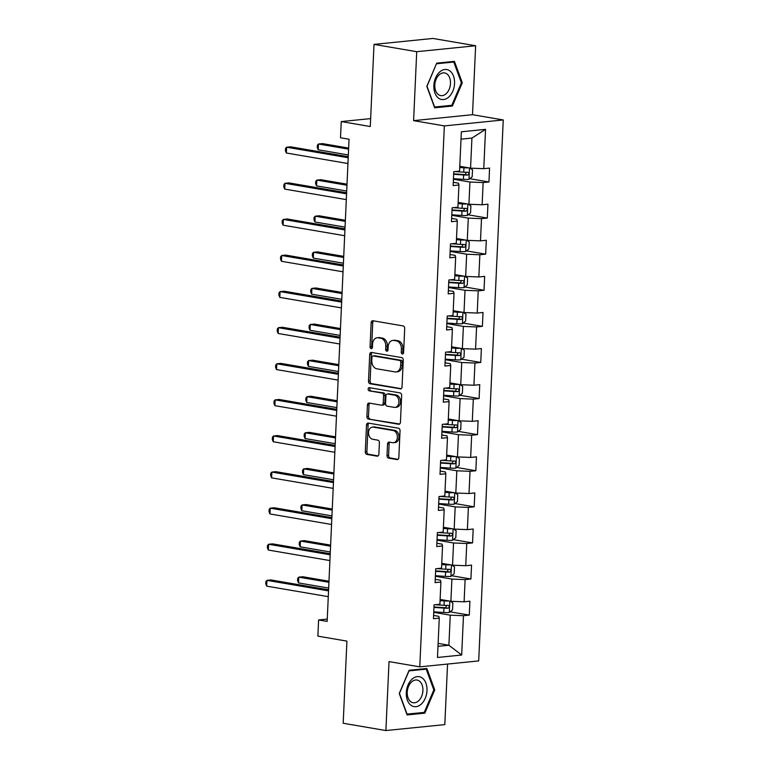 <?xml version="1.0" encoding="UTF-8"?>
<svg xmlns="http://www.w3.org/2000/svg" width="769" height="769" viewBox="0 0 769 769"><rect width="100%" height="100%" fill="white"/><g stroke="black" fill="none" stroke-linecap="round" stroke-linejoin="round"><path stroke-width="1.15" d="M402.36 354A1.605 1.173 -95.8 0 0 403.6 352.606L404.696 328.478A2.297 1.673 -95.8 0 0 403.129 325.921L372.936 320.76A2.297 1.673 -95.8 0 0 372.609 320.75A2.297 1.673 -95.8 0 0 371.158 322.74L370.062 346.877A1.605 1.173 -95.8 0 0 372.417 347.271L372.552 344.147A7.344 5.354 -95.8 0 1 377.185 337.764A7.344 5.354 -95.8 0 1 378.252 337.802L380.77 338.235A7.344 5.354 -95.8 0 1 385.798 346.415L385.663 349.539A1.605 1.173 -95.8 0 0 388.009 349.943L388.153 346.819A7.344 5.354 -95.8 0 1 392.776 340.427A7.344 5.354 -95.8 0 1 393.843 340.465L396.362 340.898A7.344 5.354 -95.8 0 1 401.399 349.078L401.255 352.202A1.605 1.173 -95.8 0 0 402.36 354M387.018 455.565A2.297 1.673 -95.8 0 0 388.585 458.122L397.054 459.574A2.297 1.673 -95.8 0 0 397.39 459.583A2.297 1.673 -95.8 0 0 398.832 457.584L400.053 430.784A2.297 1.673 -95.8 0 0 398.477 428.227L368.293 423.075A2.297 1.673 -95.8 0 0 367.957 423.056A2.297 1.673 -95.8 0 0 366.515 425.055L365.294 451.855A2.297 1.673 -95.8 0 0 366.871 454.412L377.098 456.161A2.297 1.673 -95.8 0 0 377.435 456.171A2.297 1.673 -95.8 0 0 378.877 454.181L379.405 442.704A2.297 1.673 -95.8 0 0 377.829 440.147L372.754 439.282A6.142 4.47 -95.8 0 1 368.543 433.043A6.142 4.47 -95.8 0 1 372.417 427.103A6.142 4.47 -95.8 0 1 373.311 427.131L393.18 430.525A6.142 4.47 -95.8 0 1 397.39 436.763A6.142 4.47 -95.8 0 1 393.517 442.713A6.142 4.47 -95.8 0 1 392.623 442.675L389.316 442.117A2.297 1.673 -95.8 0 0 388.979 442.098A2.297 1.673 -95.8 0 0 387.538 444.098L387.018 455.565L388.605 455.402A2.297 1.673 -95.8 0 0 390.181 457.968L398.054 459.314M416.721 51.696L413.597 120.646L472.502 114.696L475.636 45.746L416.721 51.696L374.013 44.391L370.283 126.529L341.244 121.569L340.504 137.766L349.049 139.227L327.152 621.41L318.606 619.949L317.876 636.146L346.915 641.115L343.185 723.254L385.894 730.55L444.809 724.609L447.558 664.051M413.597 120.646L444.347 125.905L419.778 666.858L389.027 661.6L385.894 730.55M400.264 388.941A2.297 1.673 -95.8 0 0 400.601 388.951A2.297 1.673 -95.8 0 0 402.043 386.961L403.264 360.161A2.297 1.673 -95.8 0 0 401.687 357.595L371.504 352.442A2.297 1.673 -95.8 0 0 371.167 352.433A2.297 1.673 -95.8 0 0 369.726 354.422L368.505 381.222A2.297 1.673 -95.8 0 0 370.081 383.779L400.918 388.874M401.658 395.477L400.438 422.268A2.297 1.673 -95.8 0 1 398.996 424.267A2.297 1.673 -95.8 0 1 398.659 424.257L368.476 419.095A2.297 1.673 -95.8 0 1 366.9 416.538L367.419 405.071A2.297 1.673 -95.8 0 1 368.87 403.071A2.297 1.673 -95.8 0 1 369.207 403.081L381.443 405.176A2.297 1.673 -95.8 0 0 381.78 405.186A2.297 1.673 -95.8 0 0 383.222 403.196L383.568 395.583A2.297 1.673 -95.8 0 0 381.991 393.026L369.255 390.854A1.605 1.173 -95.8 0 1 369.399 387.672L400.082 392.911A2.297 1.673 -95.8 0 1 401.658 395.477M374.013 44.391L432.928 38.45L475.636 45.746M444.347 125.905L503.253 119.954L478.693 660.917L419.778 666.858M450.067 611.826L469.282 615.104L469.907 601.223L464.101 601.81L465.11 579.595L470.916 579.009L471.551 565.128L465.735 565.715L466.745 543.5L472.56 542.914L473.185 529.034L467.379 529.62L468.388 507.415L474.194 506.829L474.829 492.939L469.013 493.525L470.022 471.32L475.838 470.734L476.463 456.844L470.657 457.43L471.666 435.225L477.472 434.639L478.107 420.749L472.291 421.335L473.3 399.13L479.116 398.544L479.741 384.654L473.935 385.24L474.944 363.035L480.75 362.449L481.384 348.559L475.569 349.145L476.578 326.94L482.394 326.354L483.019 312.474L477.213 313.06L478.222 290.845L484.028 290.259L484.662 276.379L478.847 276.965L479.856 254.75L485.672 254.164L486.296 240.284L480.49 240.87L481.5 218.656L487.306 218.069L487.94 204.189L482.125 204.775L483.134 182.561L488.949 181.974L489.574 168.094L483.768 168.68L485.556 129.346L461.352 131.787L459.564 171.122L453.758 171.708L453.124 185.589L458.939 185.002L458.468 183.195L453.277 182.301M469.282 615.104L463.467 615.69L461.679 655.025L437.484 657.466L439.262 618.132L433.456 618.718L434.081 604.838L439.897 604.251L440.906 582.037L435.091 582.623L435.725 568.743L441.541 568.156L442.54 545.952L436.734 546.538L437.359 532.648L443.175 532.061L444.184 509.857L438.368 510.443L439.003 496.553L444.818 495.967L445.818 473.762L440.012 474.348L440.637 460.458L446.453 459.872L447.462 437.667L441.646 438.253L442.281 424.363L448.096 423.777L449.096 401.572L443.29 402.158L443.924 388.268L449.73 387.682L450.74 365.477L444.924 366.063L445.559 352.183L451.374 351.587L452.383 329.382L446.568 329.968L447.202 316.088L453.008 315.501L454.018 293.287L448.202 293.873L448.836 279.993L454.652 279.407L455.661 257.192L449.846 257.778L450.48 243.898L456.286 243.312L457.295 221.097L451.48 221.683L452.114 207.803L457.93 207.217L458.939 185.002M435.389 576.25L451.903 579.076L450.894 601.291L440.118 599.445M435.244 579.345L440.445 580.23L440.906 582.037M450.894 601.291L464.101 601.81M451.903 579.076L465.11 579.595M437.023 540.155L453.547 542.981L452.537 565.196L441.752 563.35M436.879 543.25L442.079 544.135L442.54 545.952M452.537 565.196L465.735 565.715M453.547 542.981L466.745 543.5M438.666 504.06L455.181 506.886L454.171 529.101L443.396 527.255M438.522 507.156L443.723 508.04L444.184 509.857M454.171 529.101L467.379 529.62M455.181 506.886L468.388 507.415M440.301 467.965L456.824 470.791L455.815 493.006L445.03 491.16M440.156 471.061L445.357 471.945L445.818 473.762M455.815 493.006L469.013 493.525M456.824 470.791L470.022 471.32M441.944 431.87L458.459 434.696L457.449 456.911L446.674 455.065M441.8 434.966L447 435.85L447.462 437.667M457.449 456.911L470.657 457.43M458.459 434.696L471.666 435.225M443.578 395.775L460.102 398.602L459.093 420.816L448.308 418.97M443.434 398.871L448.635 399.755L449.096 401.572M459.093 420.816L472.291 421.335M460.102 398.602L473.3 399.13M445.222 359.681L461.736 362.507L460.727 384.721L449.952 382.875M445.078 362.776L450.278 363.66L450.74 365.477M460.727 384.721L473.935 385.24M461.736 362.507L474.944 363.035M446.856 323.586L463.38 326.412L462.371 348.626L451.586 346.781M446.712 326.681L451.912 327.565L452.383 329.382M462.371 348.626L475.569 349.145M463.38 326.412L476.578 326.94M448.5 287.491L465.014 290.317L464.005 312.531L453.229 310.686M448.356 290.586L453.556 291.47L454.018 293.287M464.005 312.531L477.213 313.06M465.014 290.317L478.222 290.845M450.134 251.396L466.658 254.222L465.649 276.436L454.863 274.591M449.99 254.491L455.19 255.375L455.661 257.192M465.649 276.436L478.847 276.965M466.658 254.222L479.856 254.75M451.778 215.301L468.292 218.127L467.283 240.341L456.507 238.496M451.634 218.396L456.834 219.29L457.295 221.097M467.283 240.341L480.49 240.87M468.292 218.127L481.5 218.656M453.412 179.206L469.936 182.032L468.927 204.246L458.141 202.401M468.927 204.246L482.125 204.775M469.936 182.032L483.134 182.561M485.556 129.346L471.926 138.074L470.561 168.151L459.785 166.306M470.561 168.151L483.768 168.68M472.502 114.696L503.253 119.954M327.258 619.074L318.606 619.949M370.648 118.599L341.244 121.569M471.926 138.074L461.016 139.17M438.119 643.403L448.894 645.249L450.269 615.171L433.745 612.345M437.984 646.345L448.894 645.249L461.679 655.025M433.601 615.44L438.801 616.325L439.262 618.132M450.269 615.171L463.467 615.69M469.734 178.687L488.949 181.974M468.1 214.782L487.306 218.069M466.456 250.877L485.672 254.164M464.822 286.972L484.028 290.259M463.178 323.067L482.394 326.354M461.535 359.161L480.75 362.449M459.9 395.256L479.116 398.544M458.257 431.351L477.472 434.639M456.623 467.446L475.838 470.734M454.979 503.541L474.194 506.829M453.345 539.636L472.56 542.914M451.701 575.731L470.916 579.009M426.805 86.378L434.668 107.804L452.403 106.016L462.294 82.792L454.431 61.366L436.696 63.154L426.805 86.378M424.834 713.151L434.725 689.928L426.862 668.492L409.127 670.28L399.236 693.503L407.099 714.939L424.834 713.151L421.95 712.652M461.342 82.629L462.294 82.792M449.519 105.526L452.403 106.016M433.774 689.764L434.725 689.928M403.341 353.49A1.605 1.173 -95.8 0 1 402.85 352.048L402.985 348.924A7.344 5.354 -95.8 0 0 397.958 340.734L396.362 340.898M392.776 340.427L394.372 340.273A7.344 5.354 -95.8 0 1 395.439 340.302L397.958 340.734M377.185 337.764L378.771 337.601A7.344 5.354 -95.8 0 1 379.848 337.639L382.356 338.072A7.344 5.354 -95.8 0 1 387.393 346.252L387.249 349.376A1.605 1.173 -95.8 0 0 387.749 350.827M373.532 320.856A2.297 1.673 -95.8 0 0 372.754 322.586L371.658 346.713A1.605 1.173 -95.8 0 0 372.148 348.165M372.09 352.538A2.297 1.673 -95.8 0 0 371.312 354.259L370.1 381.059A2.297 1.673 -95.8 0 0 371.667 383.625L401.264 388.681M400.803 362.257A1.605 1.173 -95.8 0 0 399.697 360.459L373.205 355.932A1.605 1.173 -95.8 0 0 371.956 357.325L371.812 360.613A7.344 5.354 -95.8 0 0 376.839 368.803L394.949 371.898A7.344 5.354 -95.8 0 0 396.016 371.936A7.344 5.354 -95.8 0 0 400.649 365.544L400.803 362.257L402.389 362.093A1.605 1.173 -95.8 0 0 401.293 360.305L399.697 360.459M374.33 355.816A1.605 1.173 -95.8 0 1 374.791 355.778L401.293 360.305M396.016 371.936L397.611 371.773A7.344 5.354 -95.8 0 0 402.245 365.39L400.649 365.544M402.389 362.093L402.245 365.39M399.659 423.998L368.476 419.095M369.793 403.187A2.297 1.673 -95.8 0 0 369.014 404.907L368.495 416.375A2.297 1.673 -95.8 0 0 370.072 418.932M383.039 405.013A2.297 1.673 -95.8 0 0 383.366 405.032A2.297 1.673 -95.8 0 0 384.817 403.033L385.163 395.429A2.297 1.673 -95.8 0 0 383.587 392.863L369.255 390.854M370.168 387.797A1.605 1.173 -95.8 0 0 370.841 390.69M394.151 407.349A6.142 4.47 -95.8 0 0 395.035 407.378A6.142 4.47 -95.8 0 0 398.909 401.437A6.142 4.47 -95.8 0 0 394.699 395.199L387.701 394.007A2.297 1.673 -95.8 0 0 387.365 393.988A2.297 1.673 -95.8 0 0 385.913 395.987L385.567 403.59A2.297 1.673 -95.8 0 0 387.143 406.157L394.151 407.349M395.035 407.378L396.631 407.224A6.142 4.47 -95.8 0 0 400.505 401.274A6.142 4.47 -95.8 0 0 396.295 395.035L394.699 395.199M388.633 393.911A2.297 1.673 -95.8 0 1 388.96 393.834A2.297 1.673 -95.8 0 1 389.287 393.843L396.295 395.035M389.902 442.213A2.297 1.673 -95.8 0 0 389.124 443.934L388.605 455.402M393.517 442.713L395.112 442.55A6.142 4.47 -95.8 0 0 398.986 436.6A6.142 4.47 -95.8 0 0 394.766 430.371L393.18 430.525M372.417 427.103L374.003 426.939A6.142 4.47 -95.8 0 1 374.897 426.968L394.766 430.371M368.889 423.171A2.297 1.673 -95.8 0 0 368.111 424.892L366.89 451.691A2.297 1.673 -95.8 0 0 368.466 454.248L378.098 455.902M468.715 167.834A6.19 0.836 -177.4 0 1 463.938 167.777L459.727 167.498M466.427 167.44L459.747 167.075M469.801 168.017L472.512 169.776L472.195 176.716L468.907 179.35A6.19 0.836 -177.4 0 1 463.419 179.35L453.441 178.677M348.645 148.081L322.451 143.601L318.472 144.005L318.203 149.792L348.338 154.944M453.633 174.275L463.611 174.957A6.19 0.836 2.6 0 0 467.706 175.044C469.253 174.044 469.292 173.112 467.831 172.266A6.19 0.836 -177.4 0 1 463.745 172.179L454.969 171.583M466.418 172.275L465.245 174.621L453.652 173.861M348.597 149.157L318.472 144.005L317.366 145.245L317.261 147.552L318.203 149.792M348.251 156.674L290.605 146.821L286.626 147.215L348.203 157.741M286.366 153.002L285.414 150.772L285.52 148.455L286.626 147.215L286.366 153.002L347.944 163.528M438.445 98.076A15.197 10.199 99.7 0 0 452.826 91.146A15.197 10.199 99.7 0 0 449.971 70.979A15.197 10.199 99.7 0 0 435.59 77.909A15.197 10.199 99.7 0 0 438.445 98.076M438.282 94.52A11.506 7.719 99.7 0 0 440.714 95.596A11.506 7.719 99.7 0 0 449.827 87.464A11.506 7.719 99.7 0 0 447.02 74.007A11.506 7.719 99.7 0 0 444.588 72.92A11.506 7.719 99.7 0 0 435.475 81.062A11.506 7.719 99.7 0 0 438.282 94.52M436.6 63.76L453.787 62.029L461.4 82.792L451.816 105.295L434.629 107.026L427.016 86.263L436.446 63.731M451.586 61.655L453.787 62.029M426.987 690.61A15.197 10.199 99.7 0 0 417.317 676.614A15.197 10.199 99.7 0 0 406.292 692.696A15.197 10.199 99.7 0 0 415.952 706.692A15.197 10.199 99.7 0 0 426.987 690.61M422.921 690.6A11.506 7.719 99.7 0 0 417.019 680.046A11.506 7.719 99.7 0 0 407.243 692.177A11.506 7.719 99.7 0 0 413.145 702.731A11.506 7.719 99.7 0 0 422.921 690.6M407.061 714.161L399.447 693.388L409.021 670.885L426.218 669.155L433.831 689.918L424.248 712.421L406.791 714.113M424.017 668.78L426.218 669.155M467.081 203.929A6.19 0.836 -177.4 0 1 462.304 203.872L458.093 203.593M464.793 203.535L458.113 203.17M468.167 204.112L470.878 205.871L470.561 212.811L467.264 215.445A6.19 0.836 -177.4 0 1 461.775 215.445L451.797 214.772M347.011 184.175L320.808 179.696L316.828 180.1L316.568 185.887L346.694 191.039M451.999 210.37L461.977 211.052A6.19 0.836 2.6 0 0 466.062 211.139C467.61 210.129 467.658 209.206 466.187 208.361A6.19 0.836 -177.4 0 1 462.102 208.274L453.335 207.678M464.774 208.37L463.601 210.716L452.018 209.956M346.954 185.252L316.828 180.1L315.723 181.34L315.617 183.647L316.568 185.887M465.437 240.024A6.19 0.836 -177.4 0 1 460.66 239.966L456.45 239.688M463.149 239.63L456.469 239.265M466.523 240.207L469.234 241.966L468.917 248.906L465.63 251.54A6.19 0.836 -177.4 0 1 460.141 251.54L450.163 250.867M345.368 220.27L319.173 215.791L315.194 216.195L314.925 221.981L345.06 227.124M450.355 246.464L460.333 247.147A6.19 0.836 2.6 0 0 464.428 247.224C465.976 246.224 466.014 245.301 464.553 244.455A6.19 0.836 -177.4 0 1 460.468 244.369L451.691 243.773M463.14 244.465L461.967 246.811L450.374 246.051M345.319 221.347L315.194 216.195L314.088 217.425L313.983 219.742L314.925 221.981M346.617 192.769L288.971 182.907L284.991 183.31L346.569 193.836M284.722 189.097L283.78 186.857L283.886 184.55L284.991 183.31L284.722 189.097L346.31 199.623M344.973 228.864L287.327 219.002L283.348 219.405L344.925 229.931M283.088 225.192L282.136 222.952L282.242 220.645L283.348 219.405L283.088 225.192L344.666 235.718M463.803 276.119A6.19 0.836 -177.4 0 1 459.026 276.061L454.815 275.783M461.515 275.725L454.835 275.36M464.889 276.302L467.6 278.061L467.283 285.001L463.986 287.635A6.19 0.836 -177.4 0 1 458.497 287.635L448.519 286.952M343.733 256.365L317.53 251.886L313.55 252.29L313.291 258.076L343.416 263.219M448.721 282.559L458.699 283.242A6.19 0.836 2.6 0 0 462.784 283.319C464.332 282.319 464.38 281.396 462.909 280.55A6.19 0.836 -177.4 0 1 458.824 280.464L450.057 279.868M461.496 280.56L460.323 282.905L448.74 282.146M343.676 257.442L313.55 252.29L312.445 253.52L312.339 255.837L313.291 258.076M462.159 312.214A6.19 0.836 -177.4 0 1 457.382 312.156L453.172 311.878M459.872 311.82L453.191 311.455M463.246 312.397L465.956 314.156L465.639 321.096L462.352 323.73A6.19 0.836 -177.4 0 1 456.863 323.73L446.885 323.047M342.09 292.46L315.896 287.981L311.916 288.385L311.647 294.171L341.782 299.314M447.077 318.654L457.055 319.327A6.19 0.836 2.6 0 0 461.15 319.414C462.698 318.414 462.736 317.491 461.275 316.645A6.19 0.836 -177.4 0 1 457.19 316.559L448.414 315.963M459.862 316.655L458.689 319L447.097 318.241M342.042 293.537L311.916 288.385L310.811 289.615L310.705 291.932L311.647 294.171M460.525 348.309A6.19 0.836 -177.4 0 1 455.748 348.251L451.538 347.973M458.237 347.915L451.557 347.55M461.611 348.492L464.313 350.251L464.005 357.191L460.708 359.825A6.19 0.836 -177.4 0 1 455.219 359.825L445.241 359.142M340.446 328.555L314.252 324.076L310.272 324.48L310.013 330.266L340.138 335.409M445.443 354.749L455.421 355.422A6.19 0.836 2.6 0 0 459.506 355.509C461.054 354.509 461.102 353.586 459.631 352.74A6.19 0.836 -177.4 0 1 455.546 352.654L446.779 352.058M458.218 352.75L457.046 355.095L445.462 354.336M340.398 329.632L310.272 324.48L309.167 325.71L309.061 328.027L310.013 330.266M343.339 264.959L285.693 255.097L281.714 255.5L343.291 266.026M281.444 261.287L280.502 259.047L280.608 256.74L281.714 255.5L281.444 261.287L343.032 271.813M341.696 301.044L284.049 291.191L280.07 291.595L341.647 302.121M279.81 297.382L278.859 295.142L278.964 292.835L280.07 291.595L279.81 297.382L341.388 307.908M340.061 337.139L282.415 327.286L278.436 327.69L340.013 338.216M278.167 333.477L277.224 331.237L277.321 328.93L278.436 327.69L278.167 333.477L339.754 344.003M338.418 373.234L280.772 363.381L276.792 363.785L338.37 374.311M276.532 369.572L275.581 367.332L275.687 365.025L276.792 363.785L276.532 369.572L338.11 380.097M336.784 409.329L279.137 399.476L275.148 399.88L336.735 410.406M274.889 405.667L273.947 403.427L274.043 401.12L275.148 399.88L274.889 405.667L336.466 416.192M335.14 445.424L277.494 435.571L273.514 435.975L335.092 446.501M273.255 441.762L272.303 439.522L272.409 437.215L273.514 435.975L273.255 441.762L334.832 452.287M333.506 481.519L275.86 471.666L271.87 472.07L333.458 482.596M271.611 477.857L270.669 475.617L270.765 473.3L271.87 472.07L271.611 477.857L333.188 488.382M331.862 517.614L274.216 507.761L270.236 508.165L331.814 518.691M269.977 513.952L269.025 511.712L269.131 509.395L270.236 508.165L269.977 513.952L331.554 524.477M330.228 553.709L272.582 543.856L268.592 544.26L330.18 554.785M268.333 550.046L267.381 547.807L267.487 545.49L268.592 544.26L268.333 550.046L329.911 560.572M458.882 384.404A6.19 0.836 -177.4 0 1 454.104 384.346L449.894 384.067M456.594 384.01L449.913 383.644M459.968 384.587L462.678 386.346L462.361 393.286L459.074 395.92A6.19 0.836 -177.4 0 1 453.585 395.92L443.607 395.237M338.812 364.65L312.618 360.171L308.638 360.574L308.369 366.361L338.504 371.504M443.8 390.844L453.777 391.517A6.19 0.836 2.6 0 0 457.872 391.604C459.42 390.604 459.458 389.681 457.997 388.826A6.19 0.836 -177.4 0 1 453.912 388.749L445.136 388.153M456.584 388.845L455.411 391.19L443.819 390.431M338.764 365.727L308.638 360.574L307.533 361.805L307.427 364.122L308.369 366.361M457.247 420.499A6.19 0.836 -177.4 0 1 452.47 420.441L448.26 420.153M454.96 420.105L448.279 419.739M458.334 420.681L461.035 422.441L460.727 429.381L457.43 432.015A6.19 0.836 -177.4 0 1 451.941 432.015L441.964 431.332M337.168 400.745L310.974 396.266L306.994 396.669L306.735 402.456L336.86 407.599M442.165 426.939L452.143 427.612A6.19 0.836 2.6 0 0 456.228 427.699C457.776 426.699 457.824 425.776 456.353 424.921A6.19 0.836 -177.4 0 1 452.268 424.844L443.492 424.248M454.94 424.94L453.768 427.285L442.185 426.526M337.12 401.822L306.994 396.669L305.889 397.9L305.783 400.216L306.735 402.456M455.604 456.594A6.19 0.836 -177.4 0 1 450.826 456.536L446.616 456.248M453.316 456.2L446.635 455.834M456.69 456.776L459.401 458.535L459.083 465.476L455.796 468.11A6.19 0.836 -177.4 0 1 450.307 468.11L440.329 467.427M335.534 436.84L309.34 432.361L305.36 432.764L305.091 438.551L335.226 443.694M440.522 463.034L450.499 463.707A6.19 0.836 2.6 0 0 454.594 463.794C456.142 462.794 456.18 461.871 454.719 461.016A6.19 0.836 -177.4 0 1 450.634 460.929L441.858 460.343M453.306 461.035L452.134 463.38L440.541 462.621M335.486 437.907L305.36 432.764L304.255 433.995L304.149 436.311L305.091 438.551M453.97 492.689A6.19 0.836 -177.4 0 1 449.192 492.631L444.982 492.343M451.682 492.295L445.001 491.929M455.056 492.871L457.757 494.63L457.449 501.571L454.152 504.204A6.19 0.836 -177.4 0 1 448.663 504.204L438.686 503.522M333.89 472.935L307.696 468.456L303.717 468.859L303.457 474.636L333.583 479.789M438.888 499.129L448.865 499.802A6.19 0.836 2.6 0 0 452.951 499.888C454.498 498.889 454.537 497.966 453.076 497.11A6.19 0.836 -177.4 0 1 448.99 497.024L440.214 496.438M451.663 497.13L450.49 499.475L438.907 498.716M333.842 474.002L303.717 468.859L302.611 470.09L302.505 472.406L303.457 474.636M452.326 528.784A6.19 0.836 -177.4 0 1 447.548 528.726L443.338 528.438M450.038 528.39L443.357 528.024M453.412 528.966L456.123 530.716L455.806 537.666L452.518 540.299A6.19 0.836 -177.4 0 1 447.029 540.299L437.052 539.617M332.256 509.03L306.062 504.551L302.082 504.954L301.813 510.731L331.948 515.884M437.244 535.224L447.222 535.897A6.19 0.836 2.6 0 0 451.316 535.983C452.864 534.984 452.903 534.061 451.441 533.205A6.19 0.836 -177.4 0 1 447.347 533.119L438.58 532.533M450.028 533.225L448.856 535.56L437.263 534.811M332.208 510.097L302.082 504.954L300.977 506.185L300.871 508.501L301.813 510.731M450.692 564.879A6.19 0.836 -177.4 0 1 445.914 564.821L441.704 564.533M448.404 564.484L441.723 564.119M451.768 565.061L454.479 566.811L454.171 573.761L450.874 576.394A6.19 0.836 -177.4 0 1 445.386 576.394L435.408 575.712M330.612 545.125L304.418 540.645L300.439 541.049L300.179 546.826L330.305 551.979M435.61 571.319L445.587 571.992A6.19 0.836 2.6 0 0 449.673 572.078C451.22 571.079 451.259 570.156 449.798 569.3A6.19 0.836 -177.4 0 1 445.712 569.214L436.936 568.627M448.385 569.32L447.212 571.655L435.629 570.906M330.564 546.192L300.439 541.049L299.333 542.28L299.228 544.596L300.179 546.826M449.048 600.974A6.19 0.836 -177.4 0 1 444.271 600.916L440.06 600.627M446.76 600.579L440.079 600.214M450.134 601.156L452.845 602.906L452.528 609.855L449.24 612.489A6.19 0.836 -177.4 0 1 443.751 612.489L433.774 611.807M328.978 581.22L302.784 576.74L298.805 577.144L298.535 582.921L328.671 588.074M433.966 607.414L443.944 608.087A6.19 0.836 2.6 0 0 448.029 608.173C449.586 607.174 449.625 606.251 448.164 605.395A6.19 0.836 -177.4 0 1 444.069 605.309L435.302 604.713M446.751 605.414L445.578 607.75L433.985 606.991M328.93 582.287L298.805 577.144L297.699 578.375L297.593 580.691L298.535 582.921M328.584 589.804L270.938 579.951L266.958 580.355L328.536 590.88M266.699 586.141L265.747 583.902L265.853 581.585L266.958 580.355L266.699 586.141L328.276 596.667M402.985 348.924L401.399 349.078M395.439 340.302L393.843 340.465M387.249 349.376L385.663 349.539M387.393 346.252L385.798 346.415M382.356 338.072L380.77 338.235M379.848 337.639L378.252 337.802M371.658 346.713L370.062 346.877M372.754 322.586L371.158 322.74M402.85 352.048L401.255 352.202M371.667 383.625L370.081 383.779M370.1 381.059L368.505 381.222M371.312 354.259L369.726 354.422M374.791 355.778L373.205 355.932M399.313 424.19L398.659 424.257M368.495 416.375L366.9 416.538M369.014 404.907L367.419 405.071M384.817 403.033L383.222 403.196M385.163 395.429L383.568 395.583M383.587 392.863L381.991 393.026M389.287 393.843L387.701 394.007M389.124 443.934L387.538 444.098M374.897 426.968L373.311 427.131M377.762 456.094L377.098 456.161M368.466 454.248L366.871 454.412M366.89 451.691L365.294 451.855M368.111 424.892L366.515 425.055M397.717 459.506L397.054 459.574M390.181 457.968L388.585 458.122M468.994 179.283L469.503 167.969M463.745 172.179L463.938 167.777M463.419 179.35L463.611 174.957M465.245 174.621L467.706 175.044M467.35 215.378L467.869 204.064M462.102 208.274L462.304 203.872M461.775 215.445L461.977 211.052M463.601 210.716L466.062 211.139M465.716 251.473L466.225 240.159M460.468 244.369L460.66 239.966M460.141 251.54L460.333 247.147M461.967 246.811L464.428 247.224M464.072 287.568L464.591 276.254M458.824 280.464L459.026 276.061M458.497 287.635L458.699 283.242M460.323 282.905L462.784 283.319M462.438 323.662L462.948 312.349M457.19 316.559L457.382 312.156M456.863 323.73L457.055 319.327M458.689 319L461.15 319.414M460.794 359.757L461.313 348.444M455.546 352.654L455.748 348.251M455.219 359.825L455.421 355.422M457.046 355.095L459.506 355.509M459.16 395.852L459.67 384.538M453.912 388.749L454.104 384.346M453.585 395.92L453.777 391.517M455.411 391.19L457.872 391.604M457.517 431.947L458.026 420.633M452.268 424.844L452.47 420.441M451.941 432.015L452.143 427.612M453.768 427.285L456.228 427.699M455.882 468.042L456.392 456.728M450.634 460.929L450.826 456.536M450.307 468.11L450.499 463.707M452.134 463.38L454.594 463.794M454.239 504.137L454.748 492.823M448.99 497.024L449.192 492.631M448.663 504.204L448.865 499.802M450.49 499.475L452.951 499.888M452.595 540.232L453.114 528.918M447.347 533.119L447.548 528.726M447.029 540.299L447.222 535.897M448.856 535.56L451.316 535.983M450.961 576.327L451.47 565.013M445.712 569.214L445.914 564.821M445.386 576.394L445.587 571.992M447.212 571.655L449.673 572.078M449.317 612.422L449.836 601.108M444.069 605.309L444.271 600.916M443.751 612.489L443.944 608.087M445.578 607.75L448.029 608.173M374.561 355.768L372.965 355.922M383.366 405.032L381.78 405.186M388.96 393.834L387.365 393.988"/></g></svg>
